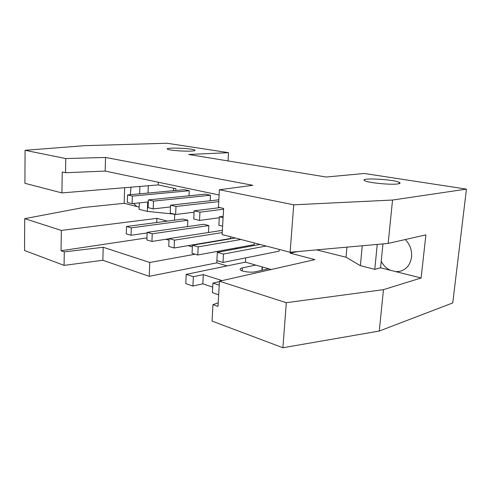 <?xml version="1.0" encoding="UTF-8"?>
<svg xmlns="http://www.w3.org/2000/svg" width="491" height="491" viewBox="0 0 491 491"><rect width="100%" height="100%" fill="white"/><g stroke="black" fill="none" stroke-linecap="round" stroke-linejoin="round"><path stroke-width="0.74" d="M197.763 254.989L192.042 253.295L192.441 245.248L198.174 246.881L197.763 254.989L254.142 244.641L254.258 242.935M198.174 246.881L241.007 239.491M199.53 220.434L193.742 218.992L194.154 210.792L199.954 212.173L199.53 220.434L219.293 217.734M192.441 245.248L235.299 238.006M199.954 212.173L223.577 209.215M194.154 210.792L220.042 207.625M174.127 247.998L168.757 246.414L169.094 238.601L174.477 240.136L174.127 247.998L230.641 238.479L230.739 236.822M174.477 240.136L222.239 232.581M175.631 214.481L170.205 213.125L170.549 205.177L175.987 206.472L175.631 214.481L194.08 212.186M169.094 238.601L222.362 230.347M175.987 206.472L218.734 201.611M170.549 205.177L218.839 199.806M208.472 232.501L208.847 225.565L203.777 224.283L147.171 232.36L152.228 233.802L208.847 225.565M152.228 233.802L151.934 241.437L146.883 239.946L147.171 232.36M169.088 238.773L151.934 241.437M153.198 208.89L148.098 207.625L148.392 199.905L153.499 201.12L153.198 208.89L170.475 206.932M210.179 200.77L210.479 195.222L205.361 194.135L148.392 199.905M153.499 201.12L210.479 195.222M132.104 203.642L127.304 202.445L127.55 194.945L132.361 196.093L132.104 203.642L148.313 201.954M127.55 194.945L184.426 189.686L189.262 190.717L132.361 196.093M189.017 195.792L189.262 190.717M222.601 226.179L218.869 225.246L219.342 216.789L223.092 217.685M219.342 216.789L223.172 216.273M131.054 235.269L126.297 233.863L126.537 226.486L131.3 227.842L131.054 235.269L147.147 232.961M126.537 226.486L183.045 219.047L187.844 220.256L131.3 227.842M187.537 226.603L187.844 220.256M222.982 262.44L216.875 260.635L217.341 252.337L223.466 254.08L222.982 262.44L279.103 251.183L279.226 249.428M217.341 252.337L260.046 244.444M223.466 254.08L266.122 246.022M190.711 151.111C183.524 151.461 169.573 150.326 167.664 149.239C163.055 147.288 191.22 148.116 194.694 150.007C195.743 150.559 194.418 150.927 190.711 151.111M149.227 276.329L149.761 262.47L103.184 247.268L102.846 260.267L149.227 276.329L216.819 262.845L216.942 260.66M103.184 247.268L64.278 251.895L64.069 265.385L102.846 260.267M64.278 251.895L61.05 250.748L61.35 230.426L24.716 218.661L24.55 250.508L64.069 265.385M61.05 250.748L146.962 237.883M61.35 230.426L156.887 218.36L156.721 222.509M165.835 239.283L169.027 240.197M188.047 245.653L192.355 246.893M195.154 254.215L149.761 262.47M217.464 251.374L217.409 252.325M209.596 242.02L209.577 242.351M237.27 248.655L235.263 248.102M212.425 241.873L211.689 241.67M219.403 189.741L252.847 185.303L105.528 157.458L65.757 158.556L25.078 150.301L84.863 145.667L167.057 143.249L228.536 152.67L188.642 154.481L326.22 177.03L364.334 173.476L466.45 189.121L392.548 200.04L293.716 204.821L219.403 189.741L218.421 207.257L223.62 208.436L222.122 234.581L290.126 252.264L388.154 243.426L425.9 234.864L421.106 277.992L380.568 267.798L382.955 243.892M25.078 150.301L24.906 183.296L61.915 192.92L62.228 171.973L65.53 172.722L105.172 171.077L219.109 194.982M158.329 182.229L158.225 184.911L61.915 192.92M65.757 158.556L65.53 172.722M105.528 157.458L105.172 171.077M293.716 204.821L290.126 252.264M392.548 200.04L388.154 243.426M390.29 270.246C386.399 268.393 383.373 265.416 381.212 261.31M346.947 247.139L346.032 257.223L316.578 249.876M362.254 245.758L360.369 265.68L346.032 257.223M377.235 244.408L374.78 269.35L360.369 265.68M380.568 267.798L374.78 269.35M405.271 239.54C409.985 244.389 412.084 250.22 411.562 257.026C410.329 264.907 406.296 269.712 399.478 271.425L395.961 271.67M421.106 277.992L383.465 289.653L286.308 302.695L282.902 347.751L379.267 331.044L452.751 302.922L466.45 189.121M383.465 289.653L379.267 331.044M185.764 283.626L192.914 286.05L193.386 276.709L186.212 274.371L185.764 283.626M192.914 286.05L202.82 283.829L203.305 274.61L193.386 276.709M202.82 283.829L212.726 287.118M222.104 280.613L203.305 274.61M219.219 285.142L212.947 283.098L212.419 292.667L218.667 294.784M212.947 283.098L219.422 281.631M282.902 347.751L212.044 321.083L212.971 304.592L218.2 302.879M286.308 302.695L219.446 281.214L218.004 306.378L212.971 304.592M297.749 251.576L290.15 253.147L314.934 259.622L219.446 281.214M290.218 252.257L290.15 253.147M397.483 183.965C390.413 184.972 368.778 182.848 365.009 180.823C357.27 177.521 392.732 179.086 399.171 182.302C400.748 183.057 400.19 183.616 397.483 183.965M262.194 270.271L262.415 266.994M186.212 274.371L245.439 262.12L255.651 265.054L242.444 267.883C240.283 268.387 239.62 269.074 240.467 269.952C242.1 271.695 251.337 272.806 255.559 271.756L268.73 268.804L271.198 269.51M261.924 270.326L262.157 266.914M245.439 262.12L245.715 257.879M268.73 268.804L255.651 265.054M227.1 265.913L216.819 262.845M24.716 218.661L83.587 207.478L124.168 203.317L136.891 206.515L133.558 203.489M156.887 218.36L167.406 221.103M139.315 202.887L139.088 209.313L147.337 211.412L172.513 213.947L174.759 214.512M139.168 207.092L136.891 206.515M130.385 194.681L130.95 187.181M124.168 203.317L124.659 187.703M139.898 186.439L139.634 193.828M148.294 185.739L148.024 193.055M147.687 202.022L147.337 211.412M173.642 188.206L173.538 190.692M174.508 220.171L174.771 214.266M175.833 190.483L175.913 188.691L158.225 184.911M228.536 152.67L228.063 160.944M242.444 267.883L242.253 270.891M194.694 150.007L194.663 150.651M401.699 270.793L399.478 271.425M399.171 182.302L399.03 183.695"/></g></svg>
